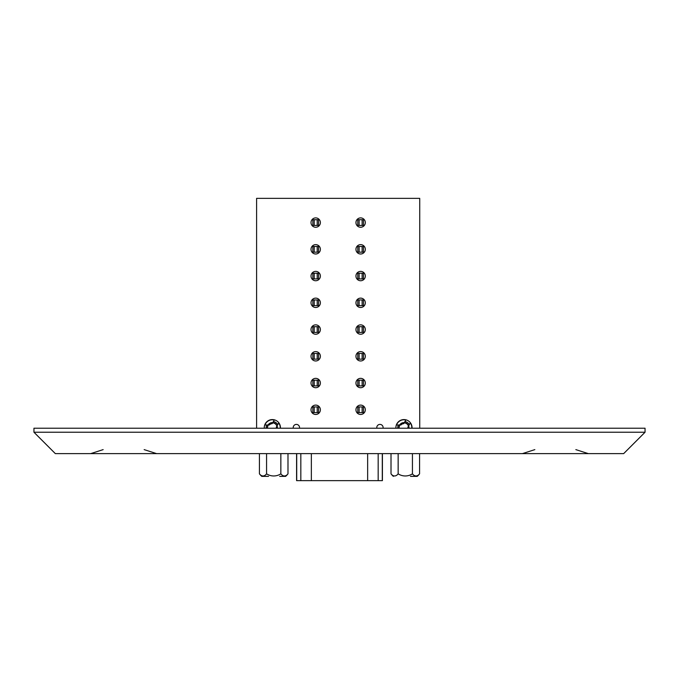 <?xml version="1.0" encoding="UTF-8"?>
<svg xmlns="http://www.w3.org/2000/svg" width="679" height="679" viewBox="0 0 679 679"><rect width="100%" height="100%" fill="white"/><g stroke="black" fill="none" stroke-linecap="round" stroke-linejoin="round"><path stroke-width="1.02" d="M395.908 428.22A8.08 8.08 0 0 1 403.971 419.58A8.08 8.08 0 0 1 412.034 428.22M315.701 244.635A4.677 4.677 0 0 1 320.378 249.32A4.677 4.677 0 0 1 315.701 253.997A4.677 4.677 0 0 1 311.016 249.32A4.677 4.677 0 0 1 315.701 244.635M360.625 227.253A4.677 4.677 0 0 1 355.949 222.576A4.677 4.677 0 0 1 360.625 217.9A4.677 4.677 0 0 1 365.31 222.576A4.677 4.677 0 0 1 360.625 227.253M360.625 405.1A4.677 4.677 0 0 1 365.31 409.785A4.677 4.677 0 0 1 360.625 414.462A4.677 4.677 0 0 1 355.949 409.785A4.677 4.677 0 0 1 360.625 405.1M315.701 307.485A4.677 4.677 0 0 1 311.016 302.809A4.677 4.677 0 0 1 315.701 298.123A4.677 4.677 0 0 1 320.378 302.809A4.677 4.677 0 0 1 315.701 307.485M315.701 360.973A4.677 4.677 0 0 1 311.016 356.297A4.677 4.677 0 0 1 315.701 351.612A4.677 4.677 0 0 1 320.378 356.297A4.677 4.677 0 0 1 315.701 360.973M360.625 280.741A4.677 4.677 0 0 1 355.949 276.064A4.677 4.677 0 0 1 360.625 271.379A4.677 4.677 0 0 1 365.31 276.064A4.677 4.677 0 0 1 360.625 280.741M360.625 307.485A4.677 4.677 0 0 1 355.949 302.809A4.677 4.677 0 0 1 360.625 298.123A4.677 4.677 0 0 1 365.31 302.809A4.677 4.677 0 0 1 360.625 307.485M256.594 428.22L256.594 198.361L419.732 198.361L419.732 428.22M360.625 378.356A4.677 4.677 0 0 1 365.31 383.041A4.677 4.677 0 0 1 360.625 387.717A4.677 4.677 0 0 1 355.949 383.041A4.677 4.677 0 0 1 360.625 378.356M315.701 280.741A4.677 4.677 0 0 1 311.016 276.064A4.677 4.677 0 0 1 315.701 271.379A4.677 4.677 0 0 1 320.378 276.064A4.677 4.677 0 0 1 315.701 280.741M360.625 351.612A4.677 4.677 0 0 1 365.31 356.297A4.677 4.677 0 0 1 360.625 360.973A4.677 4.677 0 0 1 355.949 356.297A4.677 4.677 0 0 1 360.625 351.612M315.701 227.253A4.677 4.677 0 0 1 311.016 222.576A4.677 4.677 0 0 1 315.701 217.9A4.677 4.677 0 0 1 320.378 222.576A4.677 4.677 0 0 1 315.701 227.253M264.292 428.22A8.08 8.08 0 0 1 272.355 419.58A8.08 8.08 0 0 1 280.419 428.22M315.701 387.717A4.677 4.677 0 0 1 311.016 383.041A4.677 4.677 0 0 1 315.701 378.356A4.677 4.677 0 0 1 320.378 383.041A4.677 4.677 0 0 1 315.701 387.717M315.701 414.462A4.677 4.677 0 0 1 311.016 409.785A4.677 4.677 0 0 1 315.701 405.1A4.677 4.677 0 0 1 320.378 409.785A4.677 4.677 0 0 1 315.701 414.462M360.625 244.635A4.677 4.677 0 0 1 365.31 249.32A4.677 4.677 0 0 1 360.625 253.997A4.677 4.677 0 0 1 355.949 249.32A4.677 4.677 0 0 1 360.625 244.635M360.625 334.229A4.677 4.677 0 0 1 355.949 329.553A4.677 4.677 0 0 1 360.625 324.868A4.677 4.677 0 0 1 365.31 329.553A4.677 4.677 0 0 1 360.625 334.229M315.701 334.229A4.677 4.677 0 0 1 311.016 329.553A4.677 4.677 0 0 1 315.701 324.868A4.677 4.677 0 0 1 320.378 329.553A4.677 4.677 0 0 1 315.701 334.229M285.647 476.361L279.663 476.361L285.647 476.361A17.926 17.926 0 0 0 287.989 473.823A12.977 6.484 90 0 1 280.851 473.823A12.977 12.977 0 0 1 266.567 473.823A12.977 6.484 -90 0 1 259.429 473.823A17.926 17.926 0 0 0 261.771 476.361L268.553 476.361M266.567 473.823L266.567 453.631M259.429 473.823L259.429 453.631M280.851 473.823L280.851 453.631M287.989 473.823L287.989 453.631M382.413 453.631L382.413 480.639L296.587 480.639L296.587 453.631M363.469 406.942L363.469 412.628L362.136 412.628L362.136 406.942L363.469 406.942M362.136 406.942L359.123 406.942L359.123 412.628L362.136 412.628M359.123 412.628L357.782 412.628L357.782 406.942L359.123 406.942M359.123 305.652L357.782 305.652L357.782 299.965L359.123 299.965L359.123 305.652L362.136 305.652L362.136 299.965L359.123 299.965M362.136 246.477L363.469 246.477L363.469 252.164L362.136 252.164L362.136 246.477L359.123 246.477L359.123 252.164L362.136 252.164M362.136 326.709L363.469 326.709L363.469 332.396L362.136 332.396L362.136 326.709L359.123 326.709L359.123 332.396L362.136 332.396M359.123 332.396L357.782 332.396L357.782 326.709L359.123 326.709M359.123 252.164L357.782 252.164L357.782 246.477L359.123 246.477M362.136 353.453L363.469 353.453L363.469 359.14L362.136 359.14L362.136 353.453L359.123 353.453L359.123 359.14L362.136 359.14M359.123 359.14L357.782 359.14L357.782 353.453L359.123 353.453M362.136 219.733L363.469 219.733L363.469 225.42L362.136 225.42L362.136 219.733L359.123 219.733L359.123 225.42L362.136 225.42M362.136 299.965L363.469 299.965L363.469 305.652L362.136 305.652M359.123 225.42L357.782 225.42L357.782 219.733L359.123 219.733M362.136 273.221L363.469 273.221L363.469 278.908L362.136 278.908L362.136 273.221L359.123 273.221L359.123 278.908L362.136 278.908M359.123 278.908L357.782 278.908L357.782 273.221L359.123 273.221M359.123 385.884L357.782 385.884L357.782 380.198L359.123 380.198L359.123 385.884L362.136 385.884L362.136 380.198L359.123 380.198M362.136 380.198L363.469 380.198L363.469 385.884L362.136 385.884M277.431 424.137L278.059 424.137M409.013 424.137L409.632 424.137M383.041 428.22A3.157 3.157 0 0 0 379.951 424.4A3.157 3.157 0 0 0 376.862 428.22M299.464 428.22A3.157 3.157 0 0 0 296.375 424.4A3.157 3.157 0 0 0 293.286 428.22M405.838 420.012A7.885 7.885 0 0 0 396.519 424.986L399.634 424.986A5.067 5.067 0 0 1 404.336 422.61L405.838 420.012M404.947 421.566A6.179 6.179 0 0 1 409.335 424.655M411.805 428.22A7.885 7.885 0 0 0 410.294 422.992L408.656 425.826A5.067 5.067 0 0 1 408.97 428.22M274.265 420.012A7.885 7.885 0 0 0 264.937 424.986L268.052 424.986A5.067 5.067 0 0 1 272.754 422.61L274.265 420.012M273.365 421.566A6.179 6.179 0 0 1 277.753 424.655M280.223 428.22A7.885 7.885 0 0 0 278.713 422.992L276.336 427.116A4.015 4.015 0 0 1 276.336 428.211L276.345 428.22M397.784 428.22A6.179 6.179 0 0 1 398.361 424.986M266.202 428.22A6.179 6.179 0 0 1 266.779 424.986M408.631 425.877A5.025 5.025 0 0 0 404.311 422.652M407.926 428.22L407.918 428.211A4.015 4.015 0 0 0 407.918 427.116L408.656 425.826M404.336 422.61L403.742 423.654A4.015 4.015 0 0 0 400.941 424.986L399.634 424.986M277.049 425.877A5.025 5.025 0 0 0 272.729 422.652L273.552 421.226M272.754 422.61L272.16 423.654A4.015 4.015 0 0 0 269.359 424.986L268.052 424.986M277.388 428.22A5.067 5.067 0 0 0 277.074 425.826M397.962 424.986L399.685 424.986A5.025 5.025 0 0 0 398.946 428.22M266.38 424.986L268.103 424.986A5.025 5.025 0 0 0 267.365 428.22M408.486 426.123A4.804 4.804 0 0 0 404.192 422.864M276.905 426.123A4.804 4.804 0 0 0 272.61 422.864M399.939 424.986A4.804 4.804 0 0 0 399.167 428.22M268.366 424.986A4.804 4.804 0 0 0 267.585 428.22M410.447 476.361L417.229 476.361A17.926 17.926 0 0 0 419.571 473.823L419.571 453.631M391.011 453.631L391.011 473.823A12.977 6.484 -90 0 0 398.149 473.823A12.977 12.977 0 0 0 412.433 473.823A12.977 6.484 90 0 0 419.571 473.823M412.433 473.823L412.433 453.631M398.149 473.823L398.149 453.631M312.858 225.42L312.858 219.733L314.19 219.733L314.19 225.42L312.858 225.42M314.19 225.42L317.203 225.42L317.203 219.733L314.19 219.733M317.203 219.733L318.544 219.733L318.544 225.42L317.203 225.42M317.203 326.709L318.544 326.709L318.544 332.396L317.203 332.396L317.203 326.709L314.19 326.709L314.19 332.396L317.203 332.396M314.19 385.884L312.858 385.884L312.858 380.198L314.19 380.198L314.19 385.884L317.203 385.884L317.203 380.198L314.19 380.198M314.19 305.652L312.858 305.652L312.858 299.965L314.19 299.965L314.19 305.652L317.203 305.652L317.203 299.965L314.19 299.965M317.203 299.965L318.544 299.965L318.544 305.652L317.203 305.652M317.203 380.198L318.544 380.198L318.544 385.884L317.203 385.884M314.19 278.908L312.858 278.908L312.858 273.221L314.19 273.221L314.19 278.908L317.203 278.908L317.203 273.221L314.19 273.221M317.203 273.221L318.544 273.221L318.544 278.908L317.203 278.908M314.19 412.628L312.858 412.628L312.858 406.942L314.19 406.942L314.19 412.628L317.203 412.628L317.203 406.942L314.19 406.942M314.19 332.396L312.858 332.396L312.858 326.709L314.19 326.709M317.203 406.942L318.544 406.942L318.544 412.628L317.203 412.628M314.19 359.14L312.858 359.14L312.858 353.453L314.19 353.453L314.19 359.14L317.203 359.14L317.203 353.453L314.19 353.453M317.203 353.453L318.544 353.453L318.544 359.14L317.203 359.14M317.203 246.477L318.544 246.477L318.544 252.164L317.203 252.164L317.203 246.477L314.19 246.477L314.19 252.164L317.203 252.164M314.19 252.164L312.858 252.164L312.858 246.477L314.19 246.477M645.05 432.234L623.653 453.631L55.347 453.631L33.95 432.234L645.05 432.234L645.05 428.22L33.95 428.22L33.95 432.234M311.355 480.639L311.355 453.631M300.822 480.639L300.822 453.631M296.706 480.639L296.706 453.631M378.178 480.639L378.178 453.631M367.645 480.639L367.645 453.631M382.294 480.639L382.294 453.631M411.712 426.319L411.712 425.334M391.011 473.823A17.926 17.926 0 0 0 393.353 476.361M575.843 449.617L588.32 453.631M534.848 449.617L522.38 453.631M103.157 449.617L90.68 453.631M144.152 449.617L156.62 453.631"/></g></svg>
